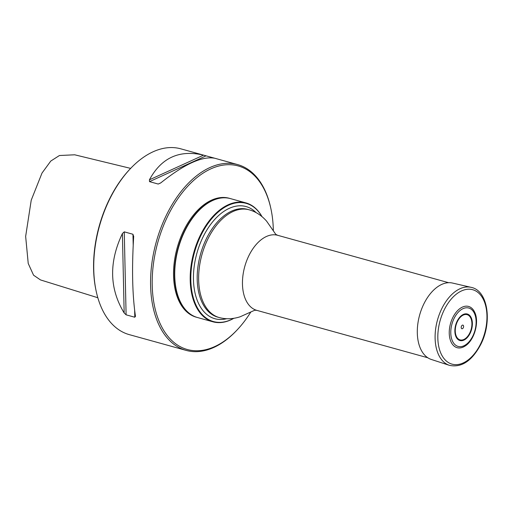<?xml version="1.0" encoding="UTF-8"?>
<svg xmlns="http://www.w3.org/2000/svg" width="513" height="513" viewBox="0 0 513 513"><rect width="100%" height="100%" fill="white"/><g stroke="black" fill="none" stroke-linecap="round" stroke-linejoin="round"><path stroke-width="0.77" d="M233.845 318.297A61.701 36.962 -74.5 0 1 212.953 321.811A61.701 36.962 -74.5 0 1 200.795 234.313A61.701 36.962 -74.5 0 1 245.919 202.898A61.701 36.962 -74.5 0 1 262.015 216.666M245.919 202.898L230.446 198.608A61.701 36.962 105.5 0 0 198.255 211.221A61.701 36.962 105.5 0 0 185.321 230.023A61.701 36.962 105.5 0 0 176.382 290.134A61.701 36.962 105.5 0 0 197.479 317.521L212.953 321.811M261.951 216.608A61.329 36.737 105.5 0 0 201.346 234.582A61.329 36.737 105.5 0 0 194.85 302.343A61.329 36.737 105.5 0 0 233.755 318.31M176.35 289.992A61.316 36.731 -74.5 0 1 176.318 289.851A61.316 36.731 -74.5 0 1 185.206 230.113A61.316 36.731 -74.5 0 1 198.056 211.433A61.316 36.731 -74.5 0 1 198.159 211.33M197.332 317.483A61.701 36.962 -74.5 0 1 197.184 317.438A61.701 36.962 -74.5 0 1 185.026 229.939A61.701 36.962 -74.5 0 1 230.151 198.525A61.701 36.962 -74.5 0 1 230.299 198.563M96.322 291.839L96.136 290.993A95.251 57.058 -74.5 0 1 129.904 169.168L130.507 168.54A96.406 57.751 105.5 0 0 96.322 291.839A96.406 57.751 105.5 0 0 129.289 334.636L152.733 341.132M237.019 330.045L236.422 330.68A96.406 57.751 -74.5 0 1 186.129 350.392A96.406 57.751 -74.5 0 1 156.228 242.059A96.406 57.751 -74.5 0 1 237.634 164.583A96.406 57.751 -74.5 0 1 270.608 207.38L270.793 208.227A95.251 57.058 105.5 0 0 193.023 180.986A95.251 57.058 105.5 0 0 156.33 313.36A95.251 57.058 105.5 0 0 237.019 330.045A95.251 57.058 105.5 0 0 250.729 312.167M214.761 158.248L214.819 158.261C202.346 155.875 184.308 164.109 160.691 182.955L158.216 184.045L149.52 181.634L206.066 155.837L180.8 148.828A96.406 57.751 105.5 0 0 130.507 168.54M186.129 350.392L153.182 341.248M126.102 314.822L124.261 231.85L122.402 233.55C108.807 262.207 109.391 288.678 124.165 312.962L126.102 314.822L134.804 317.233L135.438 316.091C132.354 295.046 131.764 268.575 133.675 236.679L133.688 236.127M135.477 316.483L135.438 316.091M124.261 231.85L132.957 234.261L133.675 236.679M204.245 155.324L203.546 155.138C179.39 149.507 161.345 157.741 149.418 179.826L149.52 181.634M206.066 155.837L214.639 158.216M130.648 168.386L74.693 154.798L59.437 155.516L50.781 161.056L42.002 173.073L31.229 200.185L25.65 236.416L28.228 263.47L33.557 275.192L40.489 279.925L97.829 297.732M197.184 317.438L196.293 317.194A61.701 36.962 -74.5 0 1 177.158 247.862A61.701 36.962 -74.5 0 1 229.26 198.274L230.151 198.525M273.339 230.613A95.251 57.058 105.5 0 0 270.793 208.227M453.543 345.57A21.405 12.825 105.5 0 0 464.996 346.095C474.442 340.478 479.693 321.529 474.493 311.846A21.405 12.825 105.5 0 0 454.274 314.911A21.405 12.825 105.5 0 0 453.543 345.57M461.578 328.564A1.885 1.129 105.5 0 0 463.566 326.858A1.885 1.129 105.5 0 0 462.046 325.377A1.885 1.129 105.5 0 0 461.578 328.564M471.056 287.331L452.517 283.054A39.661 23.758 105.5 0 0 421.423 309.563A39.661 23.758 105.5 0 0 425.277 355.721A39.661 23.758 105.5 0 0 431.33 359.466L449.426 365.339C461.45 367.879 471.832 361.049 480.559 344.845C492.525 322.247 488.068 290.473 471.056 287.331A40.489 24.252 105.5 0 0 439.308 314.398A40.489 24.252 105.5 0 0 443.245 361.518A40.489 24.252 105.5 0 0 449.426 365.339M448.606 282.695L277.636 235.294A38.95 23.329 105.5 0 0 249.151 255.128A38.95 23.329 105.5 0 0 256.821 310.365L427.797 357.76M226.624 318.72A58.206 34.865 -74.5 0 1 195.774 295.95A58.206 34.865 -74.5 0 1 203.443 236.185A58.206 34.865 -74.5 0 1 256.051 212.587M219.263 317.56A55.917 33.492 105.5 0 1 208.246 238.256A55.917 33.492 105.5 0 1 249.138 209.791L247.696 209.387A55.917 33.492 105.5 0 0 206.803 237.859A55.917 33.492 105.5 0 0 217.82 317.156L219.263 317.56C225.906 319.368 232.857 319.112 240.116 316.797L254.749 310.224L256.821 310.365M149.418 179.826L203.546 155.138M158.216 184.045L160.793 182.872M124.165 312.962L122.402 233.55M134.804 317.233L134.65 310.429M133.2 245.079L132.957 234.261M454.787 344.46A19.93 11.94 105.5 0 0 475.795 326.454A19.93 11.94 105.5 0 0 459.776 310.769A19.93 11.94 105.5 0 0 454.787 344.46M457.897 338.593A13.101 7.849 105.5 0 0 471.704 326.762A13.101 7.849 105.5 0 0 461.174 316.45A13.101 7.849 105.5 0 0 457.897 338.593M457.634 339.17A13.761 8.246 105.5 0 0 472.146 326.743A13.761 8.246 105.5 0 0 461.078 315.905A13.761 8.246 105.5 0 0 457.634 339.17M445.592 360.338A38.629 23.143 105.5 0 0 486.318 325.434A38.629 23.143 105.5 0 0 455.262 295.026A38.629 23.143 105.5 0 0 445.592 360.338M249.138 209.791C255.769 211.657 261.598 215.454 266.625 221.18L275.782 234.351L277.636 235.294M215.088 158.331L237.634 164.583"/></g></svg>
